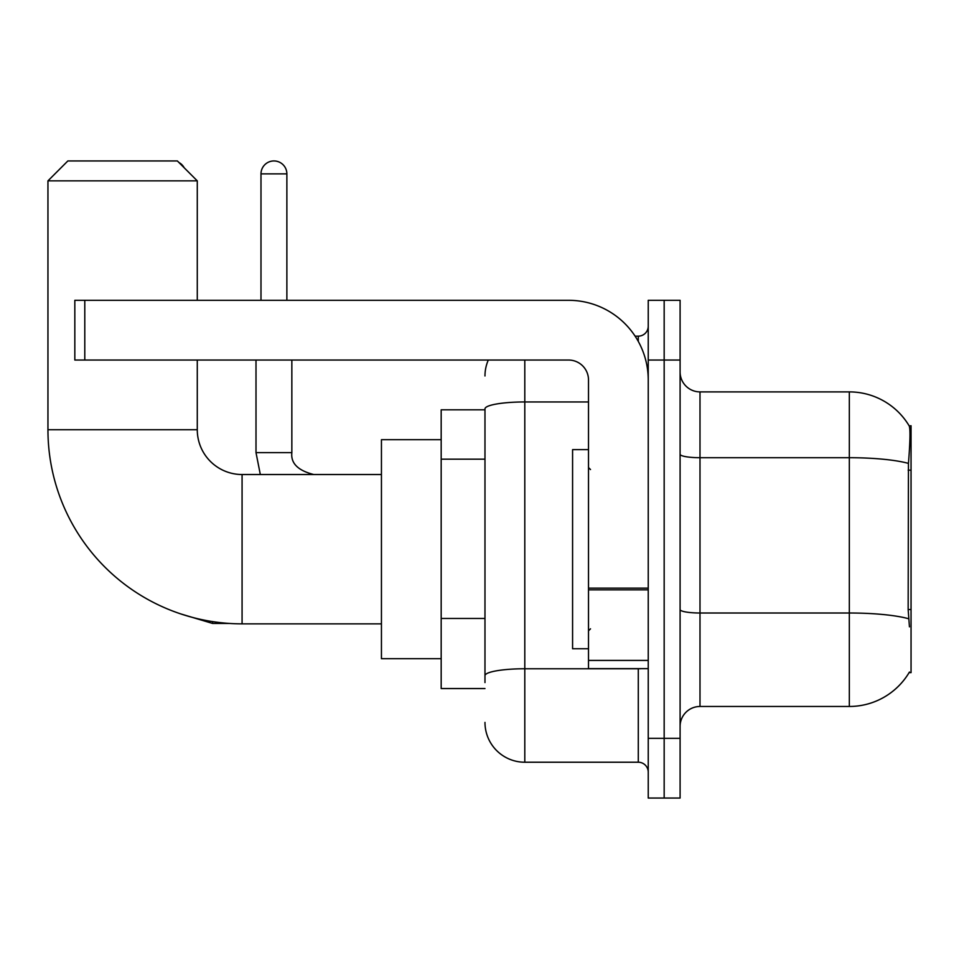 <?xml version="1.0" encoding="UTF-8"?>
<svg xmlns="http://www.w3.org/2000/svg" width="959" height="959" viewBox="0 0 959 959"><rect width="100%" height="100%" fill="white"/><g stroke="black" fill="none" stroke-linecap="round" stroke-linejoin="round"><path stroke-width="1.44" d="M909.096 672.631L909.444 672.031A69.683 69.683 0 0 1 849.326 706.471A69.683 69.683 0 0 0 909.096 672.631L911.05 672.631L911.05 425.748L909.24 425.988A69.683 69.683 0 0 0 849.326 391.895A69.683 69.683 0 0 1 909.096 425.748A69.683 69.683 0 0 0 849.326 391.895L699.998 391.895A19.911 19.911 0 0 1 680.099 371.984A19.911 19.911 0 0 0 699.998 391.895L699.998 706.471A19.911 19.911 0 0 0 680.099 726.383M484.978 409.817L441.176 409.817L441.176 688.55L484.978 688.55M664.167 738.334L664.167 798.056L680.099 798.056L680.099 738.334L664.167 738.334L664.167 798.056L648.236 798.056L648.236 738.334L664.167 738.334L664.167 360.045L664.167 738.334M648.236 738.334L648.236 300.311L664.167 300.311L664.167 360.045L664.167 300.311L680.099 300.311L680.099 738.334M909.444 626.838L908.161 609.54L908.449 463.401C910.175 441.751 910.439 429.272 909.24 425.988A69.683 69.683 0 0 0 849.326 391.895L849.326 457.707L699.998 457.707A19.911 3.452 0 0 1 680.099 454.254M908.664 618.759A69.683 12.095 180 0 0 849.326 613.005L849.326 706.471L699.998 706.471M484.978 682.58L484.978 408.87A39.822 6.917 180 0 1 524.801 401.953L588.502 401.953M524.801 360.045L524.801 762.225L638.286 762.225L638.286 668.651M635.11 336.153L638.286 336.153A9.95 9.95 0 0 0 648.236 326.192M648.236 772.175A9.95 9.95 0 0 0 638.286 762.225M484.978 375.964A39.822 39.822 0 0 1 488.299 360.045M524.801 762.225A39.822 39.822 0 0 1 484.978 722.403M588.502 449.639L572.583 449.639L572.583 648.74L588.502 648.74M381.442 623.853L242.076 623.853A194.126 194.126 0 0 1 47.95 429.728L47.95 180.855L67.861 160.944L177.367 160.944L197.278 180.855L47.95 180.855M242.076 623.853L242.076 474.525A44.797 44.797 0 0 1 197.278 429.728L197.278 360.045M197.278 300.311L197.278 180.855M441.176 439.678L381.442 439.678L381.442 658.689L441.176 658.689M178.901 162.479A12.947 12.947 0 0 1 184.188 167.765M260.992 300.311L260.992 173.879A12.947 12.947 0 0 1 273.926 160.944A12.947 12.947 0 0 1 286.873 173.879L286.873 300.311M256.005 360.045L256.005 452.624L291.848 452.624L291.848 360.045M648.236 668.651L588.502 668.651L588.502 588.131L648.236 588.131M648.236 379.956A79.645 79.645 0 0 0 568.603 300.311L84.788 300.311L84.788 360.045L568.603 360.045A19.911 19.911 0 0 1 588.502 379.956L588.502 588.131M84.788 360.045L74.826 360.045L74.826 300.311L84.788 300.311M911.05 470.162L908.161 470.162M911.05 609.54L908.161 609.54M484.978 459.169L441.176 459.169M484.978 618.459L441.176 618.459M908.449 463.401A69.683 12.095 180 0 0 849.326 457.707L849.326 613.005L699.998 613.005A19.911 3.452 -0 0 1 680.099 609.552M680.099 360.045L648.236 360.045M641.739 668.651A9.95 1.726 0 0 1 638.286 668.759L524.801 668.759A39.822 6.917 180 0 0 484.978 675.663M638.286 341.392L638.286 336.153M47.95 429.728L197.278 429.728M229.645 623.446L212.61 623.446L180.879 613.952L212.61 623.446L180.879 613.952L212.61 623.446L180.879 613.952L212.61 623.446L180.879 613.952L212.61 623.446L180.879 613.952L212.61 623.446L180.879 613.952L212.61 623.446L212.61 621.6M260.992 173.879L286.873 173.879M648.236 589.857L588.502 589.857M588.502 660.415L648.236 660.415M590.504 469.55L588.502 467.548M590.504 628.828L588.502 630.818M381.442 474.525L242.076 474.525M180.879 613.952L212.61 623.446M256.005 452.624L260.321 474.525L256.005 452.624M291.848 452.624C290.649 463.245 297.949 470.545 313.749 474.525C297.949 470.545 290.649 463.245 291.848 452.624C290.649 463.245 297.949 470.545 313.749 474.525C297.949 470.545 290.649 463.245 291.848 452.624C290.649 463.245 297.949 470.545 313.749 474.525C297.949 470.545 290.649 463.245 291.848 452.624C290.649 463.245 297.949 470.545 313.749 474.525C297.949 470.545 290.649 463.245 291.848 452.624C290.649 463.245 297.949 470.545 313.749 474.525C297.949 470.545 290.649 463.245 291.848 452.624C290.649 463.245 297.949 470.545 313.749 474.525C297.949 470.545 290.649 463.245 291.848 452.624"/></g></svg>
